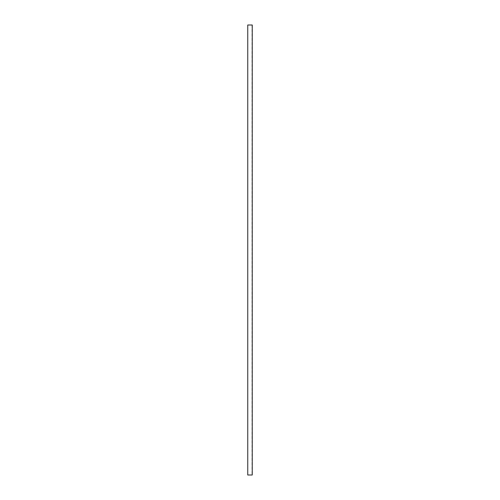 <?xml version="1.0" encoding="UTF-8"?>
<svg xmlns="http://www.w3.org/2000/svg" width="500" height="500" viewBox="0 0 500 500"><rect width="100%" height="100%" fill="white"/><g stroke="black" fill="none" stroke-linecap="round" stroke-linejoin="round"><path stroke-width="0.38" stroke-dasharray="2.5 1.88" d="M252.25 475L252.25 25L247.75 25L247.75 475L252.25 475L252.25 25L252.25 475L252.25 25L252.25 475L247.75 475L247.75 25L252.25 25L252.25 475M252.025 25L252.025 475"/><path stroke-width="0.75" d="M247.75 25L247.75 475L247.75 25L252.25 25L252.25 475L247.75 475L252.25 475L252.25 25L247.75 25"/></g></svg>
